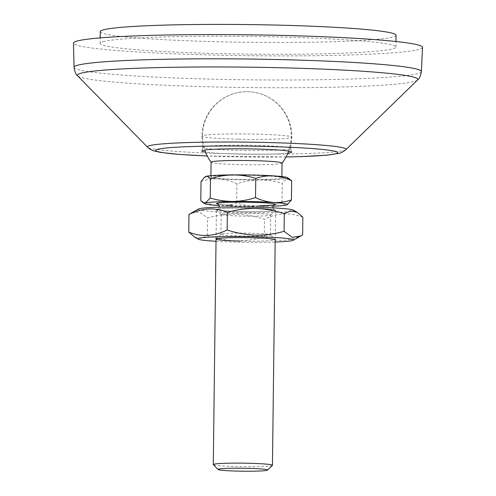 <?xml version="1.0" encoding="UTF-8"?>
<svg xmlns="http://www.w3.org/2000/svg" width="496" height="496" viewBox="0 0 496 496"><rect width="100%" height="100%" fill="white"/><g stroke="black" fill="none" stroke-linecap="round" stroke-linejoin="round"><path stroke-width="0.37" stroke-dasharray="2.48 1.86" d="M103.001 41.732A147.907 8.854 0.7 0 1 262.694 36.611A147.907 8.854 0.7 0 1 395.895 47.052A147.907 8.854 0.7 0 1 392.999 48.751A147.907 8.854 0.7 0 1 233.306 53.878A147.907 8.854 0.7 0 1 100.105 43.437A147.907 8.854 0.7 0 1 103.001 41.732M396.044 35.241A147.907 8.854 0.7 0 1 393.142 36.94A147.907 8.854 0.7 0 1 233.449 42.067A147.907 8.854 0.7 0 1 100.248 31.626M422.518 47.399A174.53 10.447 0.7 0 1 419.101 49.383A174.53 10.447 0.7 0 1 230.845 55.434A174.53 10.447 0.7 0 1 73.482 43.133M287.854 153.121A44.962 2.691 0.7 0 1 246.667 154.231A44.962 2.691 0.7 0 1 205.524 152.117M289.782 148.918A43.902 2.629 0.7 0 1 242.507 150.443A43.902 2.629 0.7 0 1 202.852 147.355A43.902 2.629 0.7 0 1 202.858 147.293A43.902 2.629 0.7 0 1 203.713 146.835A43.902 2.629 0.7 0 1 250.728 145.309A43.902 2.629 0.7 0 1 290.637 148.366A43.902 2.629 0.7 0 1 290.644 148.428A43.902 2.629 0.7 0 1 289.782 148.918M238.024 139.19A44.962 2.691 0.7 0 1 201.922 136.121A44.962 2.691 0.7 0 1 201.922 136.109A44.962 2.691 0.7 0 1 202.802 135.588A44.962 2.691 0.7 0 1 255.744 134.125A44.962 2.691 0.7 0 1 291.846 137.206A44.962 2.691 0.7 0 1 291.84 137.218A44.962 2.691 0.7 0 1 290.966 137.727A44.962 2.691 0.7 0 1 238.024 139.19M269.843 176.092A35.495 2.127 0.7 0 1 281.883 177.835A35.495 2.127 0.7 0 1 260.989 179.521A35.495 2.127 0.7 0 1 222.927 178.715A35.495 2.127 0.7 0 1 210.893 176.967A35.495 2.127 0.7 0 1 231.781 175.286A35.495 2.127 0.7 0 1 269.843 176.092M282.063 163.072A35.495 2.127 0.7 0 1 282.026 163.172A35.495 2.127 0.7 0 1 273.209 164.368A35.495 2.127 0.7 0 1 223.107 163.947A35.495 2.127 0.7 0 1 211.104 162.304A35.495 2.127 0.7 0 1 211.073 162.204M226.443 210.974A29.58 1.773 0.7 0 1 216.411 209.523A29.58 1.773 0.7 0 1 233.814 208.122A29.58 1.773 0.7 0 1 265.534 208.791A29.58 1.773 0.7 0 1 275.565 210.242A29.58 1.773 0.7 0 1 258.162 211.643A29.58 1.773 0.7 0 1 226.443 210.974M272.397 465.384A29.58 1.773 0.7 0 1 254.231 466.693A29.58 1.773 0.7 0 1 223.324 466.011A29.58 1.773 0.7 0 1 213.348 464.665M272.868 206.193A41.416 2.48 0.7 0 1 259.296 206.485C267.673 206.212 275.237 204.922 281.995 202.616C283.439 204.519 284.995 205.301 286.663 204.96L287.426 204.637M200.793 200.651C206.392 203.335 212.362 204.953 218.693 205.505C225.221 205.741 231.217 204.898 236.685 202.976C243.753 205.245 251.292 206.417 259.296 206.485A41.416 2.48 0.7 0 1 219.207 205.536M281.995 202.616L282.23 183.427C275.162 181.158 267.623 179.986 259.619 179.912C251.243 180.191 243.672 181.48 236.921 183.787C231.328 181.096 225.358 179.478 219.021 178.932C212.499 178.696 206.503 179.533 201.029 181.462M289.509 178.789L286.986 178.386L282.23 183.427M236.685 202.976L236.921 183.787M287.575 177.649A41.416 2.48 0.7 0 1 286.986 178.386A41.416 2.48 0.7 0 1 259.619 179.912A41.416 2.48 0.7 0 1 219.021 178.932A41.416 2.48 0.7 0 1 205.201 176.644L205.022 176.743M250.567 233.219A24.775 1.482 -179.3 0 0 220.956 234.224A24.775 1.482 -179.3 0 0 220.912 234.31A24.775 1.482 -179.3 0 0 240.808 236.009A24.775 1.482 -179.3 0 0 270.463 234.918A24.775 1.482 -179.3 0 0 270.419 234.825A24.775 1.482 -179.3 0 0 250.567 233.219M250.809 213.28A24.775 1.482 -179.3 0 0 221.154 214.377A24.775 1.482 -179.3 0 0 221.197 214.464A24.775 1.482 -179.3 0 0 241.05 216.07A24.775 1.482 -179.3 0 0 270.661 215.066A24.775 1.482 -179.3 0 0 270.704 214.979A24.775 1.482 -179.3 0 0 250.809 213.28M251.819 208.215A29.58 1.773 -179.3 0 0 216.461 209.628A29.58 1.773 -179.3 0 0 240.163 211.55A29.58 1.773 -179.3 0 0 275.516 210.347A29.58 1.773 -179.3 0 0 251.819 208.215M216.02 241.292A47.777 2.858 -179.3 0 0 236.214 242.098A47.777 2.858 -179.3 0 0 275.181 242.017M194.506 237.001L201.302 238.365L207.328 235.619C216.74 238.743 226.213 240.467 235.736 240.789C245.942 240.845 255.446 239.58 264.256 236.995C277.382 242.067 290.172 241.347 302.628 234.856M198.481 209.002A47.777 2.858 -179.3 0 0 236.58 212.573A47.777 2.858 -179.3 0 0 293.502 210.168M302.845 217.192C289.714 212.127 276.923 212.84 264.473 219.337C255.062 216.213 245.594 214.489 236.065 214.16C225.86 214.105 216.355 215.369 207.545 217.955L199.33 211.959L190.917 213.218M264.256 236.995L264.473 219.337M207.328 235.619L207.545 217.955M239.797 241.075A29.58 1.773 -179.3 0 0 275.156 239.661L270.419 234.825M421.377 71.554A173.687 10.397 0.7 0 1 417.973 73.532A173.687 10.397 0.7 0 1 230.628 79.552A173.687 10.397 0.7 0 1 74.034 67.313M417.508 80.036A170.227 10.193 0.7 0 1 414.489 81.387A170.227 10.193 0.7 0 1 235.786 87.37A170.227 10.193 0.7 0 1 77.692 75.888M345.923 149.649A99.367 5.946 0.7 0 1 344.156 150.437A99.367 5.946 0.7 0 1 239.841 153.927A99.367 5.946 0.7 0 1 147.56 147.225M286.049 156.928A90.997 5.45 0.7 0 1 207.229 155.967M226.821 205.09A29.58 1.773 0.7 0 1 226.517 205.071A29.58 1.773 0.7 0 1 218.128 204.222M259.489 205.716A29.58 1.773 0.7 0 1 232.593 205.387M395.895 47.052L395.963 41.503M202.858 147.293L201.748 150.939M202.852 147.355L201.922 136.121A44.962 44.962 0 0 1 247.969 91.704A44.962 44.962 0 0 1 291.846 137.206L290.644 148.428M290.637 148.366L291.654 152.043M286.037 156.953L207.241 155.992M100.105 43.437L100.173 37.888M217.874 204.092L226.672 205.071C242.16 206.255 272.998 205.747 274.232 204.78M281.883 177.835L281.895 176.557M288.647 151.082A44.373 44.373 0 0 0 244.416 91.76A44.373 44.373 0 0 0 204.78 150.052M272.701 207.836L274.176 209.765L265.379 208.791C249.897 207.601 219.083 208.109 217.812 209.076C217.794 209.74 218.327 208.915 219.406 206.603M275.206 239.773L275.565 210.242M216.051 239.047L216.411 209.523M210.893 176.967L210.905 175.696M220.956 234.224L216.101 238.942M221.154 214.377L220.912 234.31M221.197 214.464L216.461 209.628M270.661 215.066L275.516 210.347M270.704 214.979L270.463 234.918"/><path stroke-width="0.74" d="M100.173 37.888L100.248 31.626A147.907 8.854 0.7 0 1 103.143 29.921A147.907 8.854 0.7 0 1 262.837 24.8A147.907 8.854 0.7 0 1 396.044 35.241L395.963 41.503M76.905 41.1A174.53 10.447 0.7 0 1 265.521 35.061A174.53 10.447 0.7 0 1 422.518 47.399L421.377 71.554A173.687 10.397 0.7 0 0 265.143 59.278A173.687 10.397 0.7 0 0 77.438 65.292A173.687 10.397 0.7 0 0 74.034 67.313L73.482 43.133A174.53 10.447 0.7 0 1 76.905 41.1M205.524 152.117A44.962 2.691 0.7 0 1 201.748 150.939A44.962 2.691 0.7 0 1 202.622 150.474A44.962 2.691 0.7 0 1 250.778 148.905A44.962 2.691 0.7 0 1 291.654 152.043A44.962 2.691 0.7 0 1 290.78 152.607A44.962 2.691 0.7 0 1 287.854 153.121M210.905 175.696L211.073 162.204A35.495 2.127 0.7 0 1 219.926 160.909A35.495 2.127 0.7 0 1 270.022 161.33A35.495 2.127 0.7 0 1 282.063 163.072L281.895 176.557M218.079 469.501L213.348 464.665A29.58 1.773 0.7 0 1 213.292 464.56A29.58 1.773 0.7 0 1 230.702 463.159A29.58 1.773 0.7 0 1 262.421 463.828A29.58 1.773 0.7 0 1 272.453 465.279A29.58 1.773 0.7 0 1 272.397 465.384L267.542 470.103A24.775 1.482 0.7 0 1 252.328 471.2A24.775 1.482 0.7 0 1 226.443 470.63A24.775 1.482 0.7 0 1 218.079 469.501A24.775 1.482 0.7 0 1 231.948 468.249A24.775 1.482 0.7 0 1 259.185 468.801A24.775 1.482 0.7 0 1 267.542 470.103M287.246 204.736L291.419 199.919C285.758 201.878 279.763 202.721 273.426 202.449A41.416 2.48 0.7 0 1 287.246 204.736A41.416 2.48 0.7 0 1 286.663 204.96A41.416 2.48 0.7 0 1 272.868 206.193M232.829 201.469A41.416 2.48 0.7 0 1 273.426 202.449C266.904 201.841 260.939 200.223 255.527 197.594C248.403 199.975 240.833 201.264 232.829 201.469C224.459 201.326 216.919 200.155 210.217 197.954L205.462 202.994A41.416 2.48 0.7 0 1 232.829 201.469M219.207 205.536A41.416 2.48 0.7 0 1 218.693 205.505A41.416 2.48 0.7 0 1 204.873 203.732A41.416 2.48 0.7 0 1 205.462 202.994L202.938 202.591L200.793 200.651L201.029 181.462L205.022 176.743L205.784 176.421C207.526 176.13 209.083 176.911 210.453 178.765C217.577 176.384 225.147 175.094 233.151 174.89C241.521 175.032 249.06 176.204 255.762 178.405C261.411 176.446 267.406 175.603 273.749 175.875C280.271 176.483 286.235 178.101 291.648 180.73L287.575 177.649A41.416 2.48 0.7 0 0 273.749 175.875A41.416 2.48 0.7 0 0 233.151 174.89A41.416 2.48 0.7 0 0 205.784 176.421A41.416 2.48 0.7 0 0 205.201 176.644M255.527 197.594L255.762 178.405M210.217 197.954L210.453 178.765M291.419 199.919L291.648 180.73M275.156 239.661A29.58 1.773 -179.3 0 0 251.453 237.745A29.58 1.773 -179.3 0 0 216.101 238.942A29.58 1.773 -179.3 0 0 239.797 241.075M275.181 242.017A47.777 2.858 -179.3 0 0 293.136 240.287A47.777 2.858 -179.3 0 0 255.037 236.716A47.777 2.858 -179.3 0 0 198.115 239.128A47.777 2.858 -179.3 0 0 216.02 241.292M227.143 229.958L227.36 212.294C236.84 209.628 246.345 208.363 255.88 208.5C266.073 208.94 275.547 210.664 284.289 213.671L290.495 210.899L297.234 212.362L302.845 217.192L302.628 234.856L300.7 236.077L292.138 237.28L284.072 231.334C274.592 234 265.081 235.265 255.552 235.129C245.353 234.689 235.885 232.965 227.143 229.958C213.875 236.499 201.091 237.212 188.771 232.097L194.506 237.001M297.234 212.362L293.502 210.168A47.777 2.858 -179.3 0 0 255.403 207.192A47.777 2.858 -179.3 0 0 198.481 209.002L188.988 214.439C202.263 207.898 215.053 207.179 227.36 212.294M188.771 232.097L188.988 214.439M284.072 231.334L284.289 213.671M207.241 155.992L180.153 154.485L160.729 152.446L153.301 150.741L150.319 149.377L147.56 147.225L77.692 75.888A170.227 10.193 0.7 0 1 80.73 73.309A170.227 10.193 0.7 0 1 269.595 67.512A170.227 10.193 0.7 0 1 417.508 80.036C419.281 78.883 420.571 76.055 421.377 71.554M147.56 147.225A99.367 5.946 0.7 0 1 149.333 145.719A99.367 5.946 0.7 0 1 259.575 142.333A99.367 5.946 0.7 0 1 345.923 149.649L417.508 80.036M207.229 155.967A90.997 5.45 0.7 0 1 157.492 149.377A90.997 5.45 0.7 0 1 264.628 146.413A90.997 5.45 0.7 0 1 335.91 153.698A90.997 5.45 0.7 0 1 286.049 156.928M218.128 204.222A29.58 1.773 0.7 0 1 229.555 202.306A29.58 1.773 0.7 0 1 265.608 202.883A29.58 1.773 0.7 0 1 259.489 205.716M232.593 205.387A29.58 1.773 0.7 0 1 226.821 205.09M286.037 156.953L301.407 156.593L327.441 155.13L339.307 153.264C340.634 153.221 342.841 152.012 345.923 149.649M77.692 75.888C75.95 74.691 74.729 71.833 74.034 67.313M219.337 207.185L219.406 206.603C218.513 204.402 218.004 203.565 217.874 204.092M204.78 150.052A44.373 44.373 0 0 0 211.073 162.254M272.453 465.279L275.206 239.773M204.873 203.732L202.938 202.591M213.292 464.56L216.051 239.047M272.701 207.836L273.513 205.251L274.232 204.78M282.063 163.122A44.373 44.373 0 0 0 288.647 151.082M293.136 240.287L300.7 236.077M198.115 239.128L194.382 236.927"/></g></svg>
